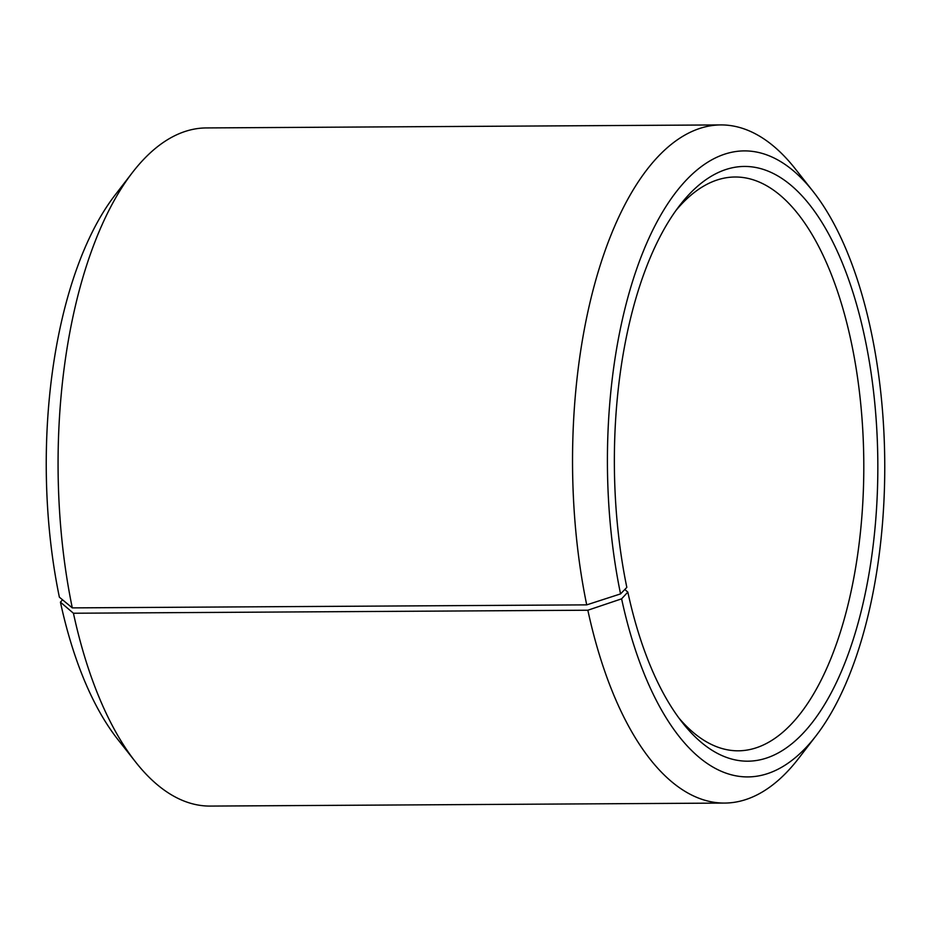 <?xml version="1.0" encoding="UTF-8"?>
<svg xmlns="http://www.w3.org/2000/svg" width="931" height="931" viewBox="0 0 931 931"><rect width="100%" height="100%" fill="white"/><g stroke="black" fill="none" stroke-linecap="round" stroke-linejoin="round"><path stroke-width="1.4" d="M675.964 210.476A286.911 127.128 -90.3 0 1 735.059 177.006A286.911 127.128 -90.3 0 1 851.807 344.714A286.911 127.128 -90.3 0 1 738.423 750.817A286.911 127.128 -90.3 0 1 678.932 718.045M624.794 589.498L627.831 592.093A297.35 131.748 -90.3 0 0 682.493 722.724A297.35 131.748 -90.3 0 0 836.201 682.947A297.35 131.748 -90.3 0 0 865.353 340.315A297.35 131.748 -90.3 0 0 679.467 205.751A297.35 131.748 -90.3 0 0 626.831 587.391L620.558 593.897L586.716 604.871L72.292 607.885L59.375 597.178A312.991 138.684 -90.3 0 1 114.769 195.452L132.318 172.677A339.082 150.24 -90.3 0 1 206.298 127.931L720.722 124.917A339.082 150.24 -90.3 0 1 795.237 168.79L813.031 191.367A312.991 138.684 -90.3 0 1 871.625 333.822A312.991 138.684 -90.3 0 1 816.231 735.548A312.991 138.684 -90.3 0 1 621.605 598.842L587.845 610.224L73.433 613.238L60.422 602.136L62.552 599.82M72.292 607.885A339.082 150.24 -90.3 0 1 132.318 172.677M586.716 604.871A339.082 150.24 -90.3 0 1 720.722 124.917M620.558 593.897A312.991 138.684 -90.3 0 1 651.246 233.239A312.991 138.684 -90.3 0 1 813.031 191.367M627.831 592.093L621.605 598.842M816.231 735.548L798.682 758.323A339.082 150.24 -90.3 0 1 724.702 803.069A339.082 150.24 -90.3 0 1 587.845 610.224M724.702 803.069L210.278 806.083A339.082 150.24 -90.3 0 1 135.763 762.21A339.082 150.24 -90.3 0 1 73.433 613.238M135.763 762.21L117.969 739.633A312.991 138.684 -90.3 0 1 60.422 602.136"/></g></svg>
